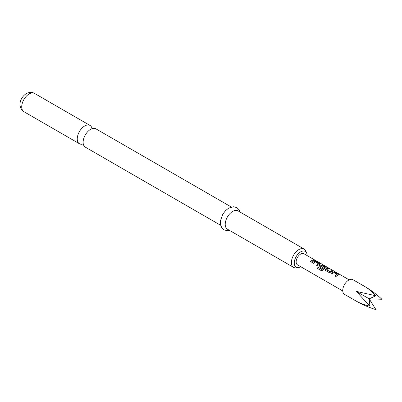 <?xml version="1.0" encoding="UTF-8"?>
<svg xmlns="http://www.w3.org/2000/svg" width="402" height="402" viewBox="0 0 402 402"><rect width="100%" height="100%" fill="white"/><g stroke="black" fill="none" stroke-linecap="round" stroke-linejoin="round"><path stroke-width="0.6" d="M315.369 260.521L315.243 260.446C314.183 259.893 313.861 259.833 314.284 260.265M314.324 260.149L315.304 260.335C314.238 259.777 313.907 259.717 314.324 260.149L314.057 259.878M315.59 260.541L315.243 260.446M220.718 225.321L85.314 147.147A10.578 6.105 -60 0 1 83.274 140.509A10.578 6.105 -60 0 1 89.123 130.379A10.578 6.105 -60 0 1 90.606 129.354A10.578 6.105 -60 0 1 95.892 128.831L231.296 207M364.74 286.49L352.956 279.686A8.462 4.884 120 0 0 344.494 284.571A8.462 4.884 120 0 0 344.494 294.339L356.278 301.143C360.167 303.344 364.72 305.023 369.935 306.168L356.278 291.375L375.915 295.802C372.317 291.862 368.594 288.757 364.74 286.49L364.74 286.49C370.915 290.098 376.634 294.354 381.9 299.259L369.152 298.807L356.278 291.375M338.208 275.003L338.182 274.239L334.851 272.32L333.102 272.053A6.412 3.698 120 0 0 330.916 273.571L331.866 274.119A6.412 3.698 120 0 1 333.926 272.656L337.132 274.506A6.412 3.698 120 0 0 335.072 275.968L336.022 276.521A6.412 3.698 120 0 1 338.208 275.003L338.559 274.712M328.947 272.435L330.695 272.199A6.412 3.698 120 0 1 332.886 271.184L331.931 270.631A6.412 3.698 120 0 0 329.871 271.561L326.665 269.712A6.412 3.698 120 0 1 328.725 268.782L327.776 268.234A6.412 3.698 120 0 0 325.59 269.255L325.268 270.109L325.615 270.511L328.947 272.435M325.836 267.863L325.811 267.099L322.479 265.174L320.731 264.913A6.412 3.698 120 0 0 319.399 265.682L319.082 266.541L319.429 266.938L322.158 268.516A6.412 3.698 120 0 1 323.082 267.722L320.374 266.079A6.412 3.698 120 0 1 321.449 265.456L324.655 267.305A6.412 3.698 120 0 0 321.987 269.43L318.098 267.285A6.412 3.698 120 0 0 317.319 268.365L321.319 270.672L322.932 270.174A6.412 3.698 120 0 1 325.836 267.863L326.183 267.566M319.65 264.29L319.62 263.526L316.294 261.601L314.54 261.34A6.412 3.698 120 0 0 312.354 262.853L313.304 263.405A6.412 3.698 120 0 1 315.369 261.943L318.57 263.792A6.412 3.698 120 0 0 316.51 265.255L317.464 265.802A6.412 3.698 120 0 1 319.65 264.29L319.997 263.993M314.324 260.466L313.374 259.918A6.412 3.698 120 0 0 310.324 261.682L311.274 262.235A6.412 3.698 120 0 1 314.324 260.466M297.475 264.828L342.76 290.968L297.475 264.828A6.412 3.698 -60 0 1 297.475 257.426A6.412 3.698 -60 0 1 303.887 253.722L349.167 279.867M307.113 255.587A9.095 5.251 120 0 0 306.691 253.154A9.095 5.251 120 0 0 300.681 251.848A9.095 5.251 120 0 0 294.359 261.581A9.095 5.251 120 0 0 298.39 267.536A9.095 5.251 120 0 0 300.681 266.702A9.095 5.251 120 0 0 300.706 266.687M298.39 267.536L296.199 267.838A10.578 6.105 -60 0 1 293.581 267.385A10.578 6.105 -60 0 1 291.963 258.913A10.578 6.105 -60 0 1 298.867 249.592A10.578 6.105 -60 0 1 304.158 249.069A10.578 6.105 -60 0 1 305.857 251.114L306.691 253.154M92.063 128.675A10.578 6.105 120 0 0 90.018 125.439A10.578 6.105 120 0 0 84.727 125.962A10.578 6.105 120 0 0 77.822 135.278A10.578 6.105 120 0 0 79.44 143.755A10.578 6.105 120 0 0 83.269 143.906M304.158 249.069L237.984 210.864A10.578 6.105 120 0 0 232.698 211.392A10.578 6.105 120 0 0 225.788 220.708A10.578 6.105 120 0 0 227.411 229.185L293.581 267.385M369.935 306.168L369.152 298.807L375.915 309.62C369.036 307.515 362.488 304.686 356.278 301.143L356.278 301.143M369.152 298.807L375.915 295.802M314.153 260.501L313.374 259.918M313.344 260.034A6.281 3.628 120 0 0 310.394 261.722M316.58 265.295A6.281 3.628 120 0 1 318.56 263.903L318.57 263.792M319.635 264.4L319.62 263.526M319.59 263.642L316.294 261.601M316.258 261.717L314.54 261.34M314.53 261.451A6.281 3.628 120 0 0 312.424 262.898M325.821 267.973L325.811 267.099M325.781 267.214L322.479 265.174M322.449 265.29L320.731 264.913M320.716 265.024A6.281 3.628 120 0 0 319.414 265.777L319.399 265.682M319.414 265.777L319.103 266.586M323.012 267.772L320.374 266.159M321.987 269.43L322.027 269.496A6.281 3.628 120 0 1 324.645 267.415L324.655 267.305M321.912 269.526L318.098 267.285M318.143 267.35A6.281 3.628 120 0 0 317.384 268.4M332.71 271.214L331.931 270.631M331.901 270.747A6.281 3.628 120 0 0 329.881 271.657L329.871 271.561M329.756 271.667L326.665 269.792M328.555 268.817L327.776 268.234M327.746 268.35A6.281 3.628 120 0 0 325.6 269.35L325.59 269.255M325.6 269.35L325.288 270.159M335.142 276.013A6.281 3.628 120 0 1 337.122 274.616L337.132 274.506M338.198 275.114L338.182 274.239M338.152 274.36L334.851 272.32M334.821 272.435L333.102 272.053M333.087 272.164A6.281 3.628 120 0 0 330.987 273.611M23.914 111.696C16.633 106.409 20.703 97.018 26.316 93.616C29.366 92.053 32.09 91.978 34.487 93.38A10.578 6.105 120 0 0 29.2 93.902A10.578 6.105 120 0 0 22.291 103.224A10.578 6.105 120 0 0 23.914 111.696L79.44 143.755M229.572 230.431L227.18 230.713L224.025 229.818L221.678 227.542L220.472 224.09L220.522 220.572L222.763 214.316L225.547 210.603L228.728 208.08L233.733 206.723L236.868 207.628L239.15 209.834L240.145 212.115M34.487 93.38L90.018 125.439"/></g></svg>
